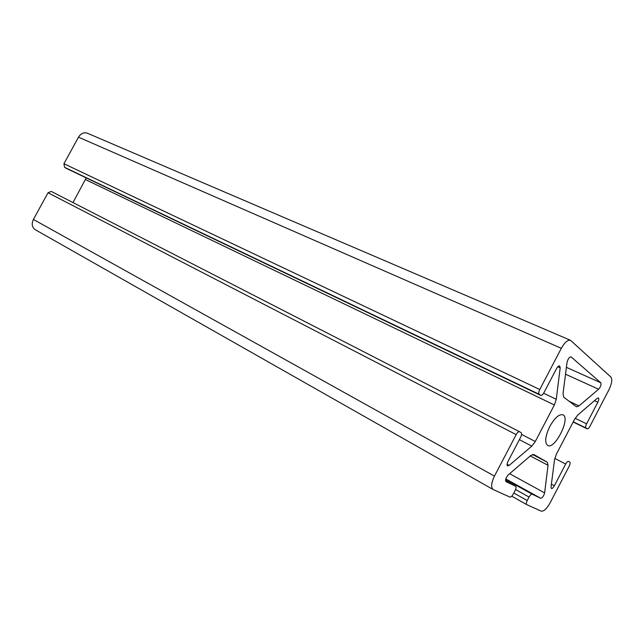 <?xml version="1.0" encoding="UTF-8"?>
<svg xmlns="http://www.w3.org/2000/svg" width="644" height="644" viewBox="0 0 644 644"><rect width="100%" height="100%" fill="white"/><g stroke="black" fill="none" stroke-linecap="round" stroke-linejoin="round"><path stroke-width="0.97" d="M549.791 426.481C554.726 417.819 559.105 413.931 562.928 414.816C570.906 417.884 554.903 449.979 547.65 445.455C544.486 442.597 545.202 436.27 549.791 426.481M567.042 362.411C567.936 358.909 569.272 357.058 571.043 356.857L600.804 382.794C601.416 384.613 600.675 386.754 598.582 389.234L578.988 405.929L576.444 406.791L563.733 397.195L563.017 393.717L567.042 362.411M35.46 229.819L493.103 489.504L509.911 497.071C510.901 497.249 512.02 496.266 513.244 494.117L515.12 490.519C516.158 488.337 516.319 486.912 515.603 486.244L506.023 481.656C505.105 479.941 505.862 477.671 508.293 474.853L530.761 455.509L533.779 454.495L547.287 462.231L548.052 465.298L544.615 492.885C543.713 496.186 542.401 497.981 540.686 498.263L532.21 494.206C531.292 494.029 530.237 494.978 529.054 497.055L527.235 500.549C526.237 502.642 526.067 504.002 526.728 504.63L541.169 511.127C543.786 511.537 546.78 508.768 550.145 502.803L569.216 466.143C570.198 464.091 570.383 462.746 569.779 462.11L568.572 461.386C567.75 461.201 566.784 462.086 565.674 464.042L554.371 485.761C553.228 487.774 552.23 488.675 551.377 488.482L551.023 487.041L554.565 459.526L556.368 454.221L574.472 419.453L577.7 415.106L597.197 398.322L598.373 397.912C599.065 398.547 598.888 399.98 597.841 402.226L586.595 423.833C585.613 425.909 585.404 427.294 585.984 427.986L587.183 428.84C587.972 429.009 588.898 428.155 589.952 426.288L608.894 389.862C611.832 383.695 612.508 379.437 610.923 377.086L570.52 340.314C567.742 339.71 564.675 342.375 561.31 348.315L539.761 389.507C538.658 391.85 538.473 393.444 539.221 394.289L540.743 395.376C541.717 395.601 542.795 394.683 543.979 392.607L556.521 368.61C557.664 366.605 558.702 365.703 559.644 365.913L560.183 367.869L556.271 399.288L554.371 404.963L535.301 441.486L531.815 446.123L509.211 465.379L507.561 465.91C506.78 465.201 506.925 463.696 508.011 461.402L520.626 437.268C521.721 434.958 521.881 433.42 521.109 432.647L519.579 431.73C518.557 431.472 517.414 432.438 516.166 434.62L48.018 192.773L51.27 191.421L519.539 431.705M66.807 168.599L64.561 167.303L63.933 163.729L78.496 137.172C80.894 133.405 83.849 132.076 87.334 133.187L570.52 340.314M73.005 202.578L86.216 177.897M35.235 229.699C31.999 227.34 31.379 223.919 33.391 219.451L48.018 192.773M493.103 489.504C490.784 487.387 491.235 482.928 494.455 476.117L516.166 434.62M566.406 367.338L600.804 382.794M565.529 374.204L598.582 389.234M569.079 401.236L578.988 405.929M587.183 428.84L573.144 422.013L587.111 428.799M573.257 421.796L585.984 427.986M575.132 418.294L586.595 423.833M594.484 400.665L597.841 402.226M551.393 484.151L554.371 485.761M554.774 458.383L565.674 464.042M64.561 167.303L539.221 394.289M66.509 168.462L540.63 395.311M557.784 366.79L560.183 367.869M543.608 393.259L556.271 399.288M85.572 179.612L554.371 404.963M521.568 434.418L535.301 441.486M519.378 439.667L531.815 446.123M507.078 464.227L509.211 465.379M539.761 389.507L63.933 163.729M513.815 493.014L527.235 500.549M526.679 504.598L511.787 496.194L526.728 504.63M515.57 489.537L529.054 497.055M505.653 479.482L532.21 494.206M505.798 478.935L540.686 498.263M509.629 473.702L544.615 492.885M530.27 455.936L548.052 465.298M532.491 454.463L547.287 462.231M515.603 486.244L505.548 480.666L515.562 486.228M33.391 219.451L494.455 476.117M78.496 137.172L561.31 348.315M66.654 168.535L540.743 395.376M51.27 191.421L519.579 431.73"/></g></svg>
